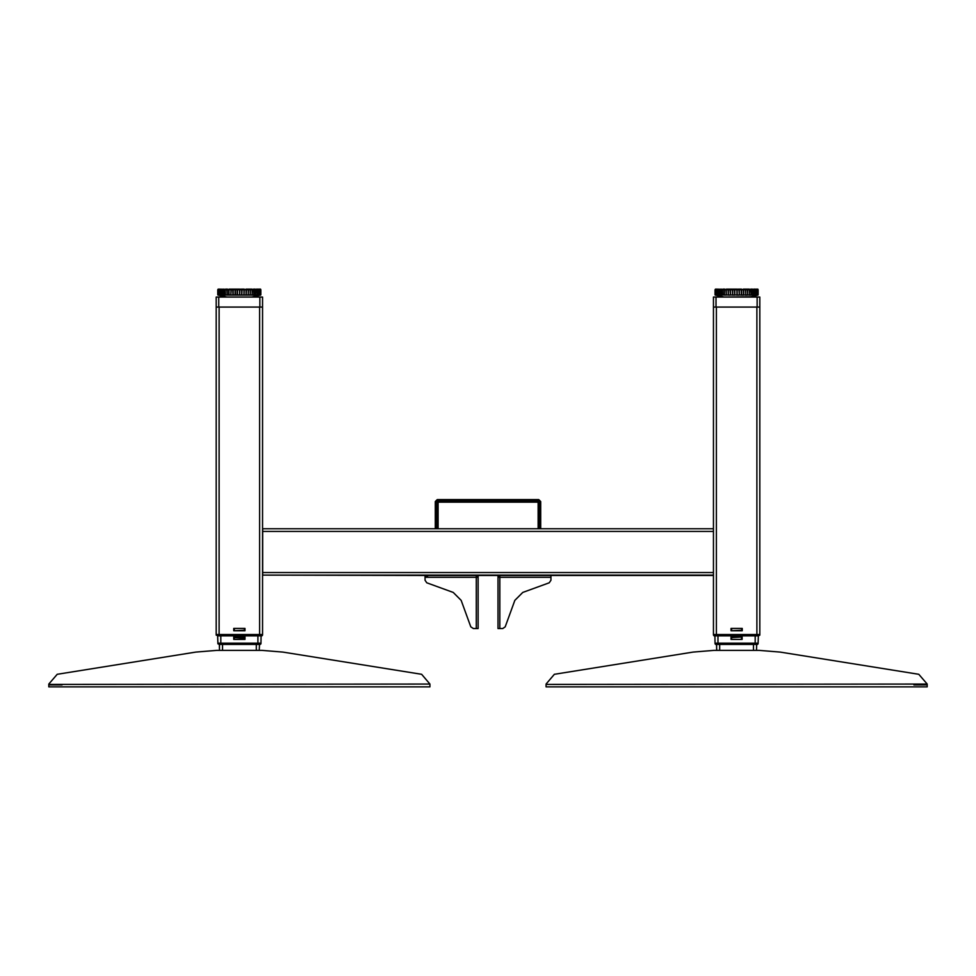 <?xml version="1.0" encoding="UTF-8"?>
<svg xmlns="http://www.w3.org/2000/svg" width="976" height="976" viewBox="0 0 976 976"><rect width="100%" height="100%" fill="white"/><g stroke="black" fill="none" stroke-linecap="round" stroke-linejoin="round"><path stroke-width="1.46" d="M539.508 528.772L539.508 502.75L537.52 500.761L438.749 500.761L436.76 502.75L436.76 528.772M510.668 500.761L509.057 500.761L509.057 502.091L467.211 502.091L467.211 500.761L465.601 500.761M499.785 575.498L551.001 575.498L551.001 580.269L549.256 582.757L522.782 592.395L514.864 600.325L505.226 626.787L502.738 628.532L499.785 628.532L499.785 576.828L497.967 576.828L497.967 575.498L499.785 575.498L499.785 576.828M499.785 628.532L497.967 628.532L497.967 577.292L499.785 577.316L497.967 577.292M713.407 307.025L716.067 307.025L713.407 307.025L713.407 297.082L716.067 297.082L713.407 297.082L713.407 528.772L262.629 528.772L262.629 575.169L713.407 575.169L713.407 634.498L716.396 634.498L713.407 634.498L713.407 635.169L716.396 635.169L716.396 634.498L759.816 634.498L759.816 297.082L759.816 307.025L757.169 307.025L759.816 307.025M713.407 528.772L713.407 575.169M476.264 575.498L476.264 577.292L478.081 576.828L478.081 575.498L425.048 575.498L425.048 580.269L426.793 582.757L453.254 592.395L461.184 600.325L470.81 626.787L473.311 628.532L478.081 628.532L478.081 577.292L476.264 576.828M425.048 575.498L262.629 575.169M427.695 576.828L425.048 576.828M918.831 674.257L780.166 652.078L918.831 674.257L927.2 684.066L927.2 686.872L546.023 686.872L546.023 684.066L554.405 674.257L693.07 652.078L554.405 674.257M62.061 684.884L48.8 684.884M48.8 684.396L429.977 684.066L429.977 686.872L48.8 686.872L48.8 684.066L57.169 674.257L195.834 652.078L57.169 674.257M913.939 684.884L927.2 684.884M254.626 295.155L253.919 295.155L254.626 295.155M223.663 295.155L222.394 295.155L223.809 295.155L223.467 289.787L260.885 289.787L260.446 295.191L260.799 289.787M220.808 295.155L217.807 294.825L217.941 289.787L223.467 289.787M225.273 289.787L225.273 294.825L226.993 295.155L230.873 295.155L228.97 294.825L230.763 294.825L231.202 289.787M231.117 289.787L230.873 295.155L235.118 295.155L233.13 294.825L235.07 294.825L235.07 289.787M231.044 295.155L233.13 294.825L233.154 289.128L235.375 289.128L235.411 294.837L234.716 295.155L239.547 295.155L237.558 294.825L239.547 294.825L239.547 289.787M239.889 289.787L239.547 295.155L243.963 295.155L242.024 295.155L244.024 294.825L244.024 289.787M241.792 289.787L241.792 289.128L244.293 289.128L243.963 295.155L248.185 295.155L246.355 295.155L248.294 294.825L248.294 289.787M248.563 289.787L248.185 295.155L252.015 295.155L250.381 295.155L252.174 294.825L252.174 289.787M257.042 289.787L257.042 294.825L258.103 294.825L256.822 295.155L259.445 295.155M237.424 289.128L237.424 289.787L237.424 289.128L239.73 289.128L239.73 289.787L240.828 289.128L240.828 289.787M715.079 289.787L715.079 294.825L715.079 289.787L751.374 289.787L751.374 294.825L752.569 295.155L755.375 294.825L755.375 289.787L758.157 289.787L758.157 294.825L758.071 289.787M755.461 294.837L755.461 289.787L755.143 295.155L756.717 295.155M747.787 289.787L747.787 294.825L749.287 295.155L751.374 294.825L751.056 289.787M743.712 289.787L743.712 294.825L745.457 295.155L747.787 294.825L747.445 289.787M739.332 289.787L739.332 294.825L741.235 295.155L743.627 295.155L743.322 289.128L745.481 289.128L745.457 289.787L745.481 289.128L749.263 289.128L749.19 289.787M734.818 289.787L734.818 294.825L736.819 295.155L739.296 295.155L738.978 289.787M730.402 289.787L730.402 294.825L732.39 295.155L734.843 295.155L734.489 289.787M726.242 289.787L726.242 294.825L728.145 295.155L730.475 295.155L730.097 289.787M723.936 295.155L726.376 295.155L725.998 289.787M721.044 295.155L724.119 294.825L724.119 289.787M718.08 295.155L715.335 295.155L715.213 289.787M734.696 289.128L734.696 289.787L734.696 289.128L736.99 289.128L736.99 289.787L738.1 289.128L738.1 289.787M237.009 289.787L237.302 289.128M225.602 289.128L225.578 289.787L225.578 289.128L227.384 289.128L227.384 289.787M244.122 295.155L246.086 294.837L246.05 289.128L248.209 289.128L248.185 289.787L248.209 289.128L251.991 289.128L251.918 289.787M256.383 289.787L256.383 289.128L257.786 289.128L257.737 289.787M258.518 289.787L258.518 289.128L260.543 289.128L260.543 295.155L259.64 295.155L259.897 289.787L259.909 294.825L258.994 294.837L258.994 289.787M253.504 289.787L253.504 289.128L255.224 289.128L255.139 289.787M218.075 289.787L218.063 295.155L227.005 297.082L251.686 297.082L260.494 295.155M219.039 295.155L218.917 289.787M217.807 289.787L217.807 294.825L217.941 289.787M257.92 295.155L258.189 289.787L258.189 294.898L258.86 295.155M237.009 289.128L235.375 289.128M227.384 289.128L229.14 289.787L229.092 289.128L230.763 289.128M233.13 289.787L233.13 289.128L231.202 289.128M241.389 289.128L241.389 289.787L241.792 289.128M244.061 289.128L244.061 289.787L244.061 289.128M246.05 289.128L244.83 289.787M241.255 289.128L241.255 289.787L240.828 289.128M218.136 289.128L218.624 289.787M218.624 289.128L218.722 289.787L218.722 289.128L220.222 289.128L220.186 289.787L221.454 289.128L221.454 289.787M222.54 289.787L222.54 289.128L224.09 289.787M715.335 289.787L715.249 295.118L724.277 297.082L750.703 296.85L757.974 295.118L756.912 295.155L757.169 289.787L757.181 294.825L756.266 294.837L756.266 289.787M751.374 289.787L755.375 289.787M715.64 294.825L716.189 289.787M717.067 289.787L717.14 295.057L717.067 289.787M716.311 295.155L716.957 294.898M719.812 289.787L719.812 289.128L721.362 289.787M715.408 289.128L715.408 289.787L715.408 289.128L715.994 289.787L715.994 289.128L717.494 289.128L717.458 289.787L718.726 289.128L718.726 289.787M739.064 289.787L739.064 289.128L741.565 289.128L741.601 294.837L743.444 295.155M738.527 289.128L738.527 289.787L738.1 289.128M734.281 289.787L734.281 289.128L732.647 289.128L732.683 294.837L734.684 295.155M734.281 289.128L734.562 289.787L734.574 289.128M732.256 289.787L732.256 289.128L728.474 289.128L728.474 289.787M738.661 289.128L738.661 289.787L739.064 289.128M741.333 289.128L741.321 289.787L741.333 289.128M743.322 289.128L742.102 289.787M722.874 289.128L722.85 289.787L722.85 289.128L724.656 289.128L724.656 289.787M724.656 289.128L726.412 289.787L726.364 289.128L728.474 289.128M757.083 289.787L757.815 289.128L757.766 295.155M757.718 289.128L757.718 289.787L757.718 289.128M750.776 289.787L750.776 289.128L752.496 289.128L752.411 289.787M755.79 289.787L757.083 289.128M753.655 289.787L753.655 289.128L755.058 289.128L755.009 289.787M259.897 307.025L262.544 307.025L262.544 297.082L262.544 307.025L218.795 307.025L259.897 307.025L259.897 297.082L262.544 297.082L259.897 297.082L259.897 307.025M216.135 307.025L216.135 297.082L218.795 297.082L216.135 297.082L216.135 307.025L218.795 307.025L218.795 297.082L259.897 297.082L218.795 297.082L218.795 307.025L216.135 307.025L216.135 634.498L219.124 634.498L216.135 634.498L216.135 635.169L219.124 635.169L219.124 634.498L262.544 634.498L219.124 634.498L219.124 307.025L259.567 307.025L259.567 635.169L219.124 635.169L219.124 635.827L216.135 635.169L218.795 635.827M757.169 297.082L759.816 297.082L757.169 297.082L757.169 307.025L716.067 307.025L757.169 307.025L757.169 297.082L716.067 297.082L757.169 297.082M257.945 644.453L257.945 643.782L260.934 643.782L260.263 644.453L220.82 644.453L220.82 643.782L217.843 643.782L217.843 643.123L220.82 643.123L217.843 643.123L217.599 635.827M259.897 635.827L261.08 635.827L260.934 643.123L257.945 643.123L260.934 643.123L260.263 644.453M757.169 635.827L758.352 635.827L758.108 643.123L755.131 643.123L758.108 643.123L758.108 643.782L715.03 643.782L715.689 644.453L715.03 643.123L718.007 643.123L715.03 643.123L714.871 635.827L716.067 635.827M758.352 635.827L759.816 635.169L756.827 635.827L756.827 634.498L716.396 634.498L716.396 307.025L756.827 307.025L756.827 634.498L759.816 634.498L759.816 635.169L716.396 635.169L716.396 635.827L713.407 635.169M716.726 650.419L716.482 644.453L717.677 644.453M755.461 644.453L756.656 644.453L756.498 650.419L759.218 650.419L714.005 650.419L693.07 652.078M258.274 644.453L259.47 644.453L259.274 650.419L261.995 650.419L216.782 650.419L195.834 652.078M219.502 644.453L219.454 650.419L219.295 644.453L220.491 644.453M254.102 289.787L254.102 294.825L255.492 294.825L255.492 289.787M222.186 289.787L222.186 294.825L225.078 294.301M219.856 289.787L219.856 294.825L220.783 294.825L220.783 289.787M218.356 294.825L218.368 289.787L218.356 294.825L219.685 294.898M719.458 289.787L719.458 294.825L720.739 294.825L720.739 289.787M717.128 289.787L717.128 294.825L718.055 294.825L718.055 289.787M261.885 635.827L262.544 635.169L261.885 635.827L262.544 635.169L261.885 635.827L262.544 635.169L261.885 635.827L259.567 635.827L259.567 635.169L262.544 635.169L262.544 307.025M757.449 644.453L758.108 643.782L757.449 644.453L718.007 644.453L718.007 643.123L755.131 643.123L718.007 643.123L718.007 635.827M755.131 644.453L755.131 635.827M219.112 289.787L219.112 294.837L219.868 295.057L219.795 289.787L219.795 294.837M716.384 289.787L716.384 294.837L717.067 294.837M467.211 502.091L438.749 502.091L438.09 502.75L438.09 528.772M509.057 502.091L537.52 502.091L538.179 502.75L538.179 528.772M539.728 528.772L539.728 501.591L538.74 500.59L437.309 500.59L436.321 501.591L436.321 528.772M435.32 528.772L435.32 501.591L437.309 499.602L538.74 499.602L540.728 501.591L540.728 528.772M476.264 628.532L476.264 577.316L478.081 577.292M478.081 575.498L497.967 575.498M551.001 575.498L713.407 575.498M539.728 501.762L538.74 500.761L515.316 500.761M460.953 500.761L437.309 500.761L436.321 501.762M551.001 580.269L551.001 577.316L499.322 577.304M514.864 600.325L505.226 626.787M476.264 577.316L425.048 577.316L425.048 580.269M461.184 600.325L470.81 626.787M780.166 652.078L759.218 650.419M219.454 650.419L216.782 650.419M282.93 652.078L421.595 674.257L282.93 652.078L261.995 650.419M421.595 674.257L429.977 684.066M716.677 644.453L716.677 650.419L714.005 650.419M546.023 684.396L927.2 684.066M262.629 532.859L262.629 535.885M262.629 530.249L262.629 570.399M262.593 574.339L262.593 570.362M752.911 289.787L753.448 294.898L754.045 289.787M755.461 294.85L756.095 294.862M255.651 289.787L255.297 295.155L257.042 294.825L256.773 289.787M222.333 295.155L222.064 289.787L222.064 294.837L221.04 294.837L222.064 294.837M221.04 289.787L221.137 295.155M252.394 289.787L252.015 295.155L253.919 295.155L253.784 294.264M223.772 289.787L223.809 295.155L225.444 295.155L225.078 289.787M258.518 289.128L257.786 289.787M256.383 289.128L255.224 289.787M253.504 289.128L251.991 289.787M244.817 289.787L244.293 289.128M222.479 289.787L221.454 289.128M225.493 289.787L224.09 289.128M235.289 295.155L237.229 294.837L237.229 289.787M239.718 295.155L241.706 294.837L241.706 289.787M248.319 295.155L250.173 294.764M252.125 295.155L253.784 294.837L253.784 289.787M255.37 295.155L256.688 295.155M227.176 289.787L227.176 294.837L228.726 294.837L228.726 289.787M250.21 295.155L250.173 289.787M246.184 295.155L246.44 289.787M241.853 295.155L242.06 289.787M237.412 295.155L237.558 289.787M233.057 295.155L232.825 289.787M226.847 289.787L227.164 295.155M228.97 295.155L228.97 289.787M260.25 295.155L260.348 289.787M258.189 294.837L258.103 289.787M250.515 289.787L250.173 294.837M749.666 289.787L749.666 294.837L749.446 289.787M745.835 289.787L745.835 294.837L745.566 289.787M749.397 295.155L751.032 295.155M745.591 295.155L747.482 295.155M718.312 289.787L718.287 295.155L719.666 295.155L719.324 289.787M722.765 289.787L721.362 289.128M719.751 289.787L718.726 289.128M742.089 289.787L741.565 289.128M750.776 289.128L749.263 289.787M755.79 289.128L755.058 289.787M753.655 289.128L752.496 289.787M718.409 295.155L719.605 295.155M721.044 289.787L721.044 294.837L722.35 294.837L722.35 289.787M724.448 289.787L724.448 294.837L726.242 295.155M728.389 289.787L728.389 294.837L730.329 295.155M737.161 289.787L737.161 294.837L739.125 295.155M722.618 295.155L722.545 289.787M728.035 289.128L728.316 295.155M732.342 289.787L732.561 295.155M736.819 289.787L736.99 295.155M741.296 289.787L741.394 295.155M752.764 289.787L752.642 295.155M754.314 289.787L754.045 294.837M757.522 295.155L757.62 289.787M233.764 628.398L244.927 628.398L233.764 628.398L233.764 630.801L244.927 630.801L244.927 628.398M244.317 628.995L244.927 630.801M244.317 630.191L233.764 630.801M234.374 630.191L234.374 628.995M731.036 628.398L742.187 628.398L731.036 628.398L731.036 630.801L742.187 630.801L742.187 628.398M741.589 628.995L742.187 630.801M741.589 630.191L731.036 630.801M731.646 630.191L731.646 628.995M259.567 635.827L219.124 635.827M714.871 635.827L714.078 635.827M756.827 635.827L716.396 635.827M257.945 635.827L257.945 643.123L220.82 643.123L257.945 643.123L257.945 643.782L220.82 643.782L220.82 635.827M244.964 637.011L244.964 639.414L244.964 637.011L233.813 637.011L233.813 639.414L244.964 639.414M244.354 638.816L233.813 639.414M234.411 638.816L233.813 637.011M234.411 637.621L244.354 637.621M742.15 639.414L730.987 639.414L742.15 639.414L742.15 637.011L730.987 637.011L730.987 639.414M731.597 638.816L730.987 637.011M731.597 637.621L742.15 637.011M741.54 637.621L741.54 638.816M718.007 644.453L715.03 643.782L716.482 644.453M219.295 644.453L217.843 643.782L220.82 644.453M468.053 502.091L468.053 500.761M472.848 500.761L472.848 502.091M473.702 502.091L473.702 500.761M502.567 500.761L502.567 502.091M503.421 502.091L503.421 500.761M508.215 500.761L508.215 502.091M262.629 531.42L713.407 531.42M713.407 572.522L262.629 572.522M240.474 289.787L240.474 289.128M226.92 289.787L226.92 289.128M234.984 289.787L234.984 289.128M239.388 289.787L239.388 289.128M243.805 289.787L243.805 289.128M248.014 289.787L248.014 289.128M251.857 289.787L251.857 289.128M259.811 289.787L259.811 289.128M253.98 289.128L253.98 289.787M259.213 289.787L258.969 295.155M219.612 289.128L219.612 289.787M250.015 289.787L250.015 289.128M236.07 289.787L236.07 289.128L236.082 289.787M232.703 289.787L232.703 289.128L232.727 289.787M233.374 289.128L233.374 289.787M229.262 289.128L229.262 289.787M237.729 289.128L237.729 289.787M242.17 289.128L242.17 289.787M246.477 289.128L246.477 289.787M250.478 289.128L250.478 289.787M256.859 289.128L256.859 289.787M259.531 289.787L259.531 289.128L259.555 289.787M258.957 289.128L258.957 289.787M260.446 289.787L260.446 289.128L260.446 289.787M260.214 289.128L260.214 289.787M218.246 289.787L218.246 289.128M219.185 289.787L219.185 289.128M221.003 289.787L221.003 289.128M223.614 289.787L223.614 289.128M756.485 289.787L756.241 295.155M747.287 289.787L747.287 289.128M733.342 289.787L733.342 289.128L733.354 289.787M729.975 289.787L729.975 289.128L729.999 289.787M716.884 289.128L716.884 289.787M715.896 289.128L715.896 289.787M737.746 289.787L737.746 289.128M715.518 289.787L715.518 289.128M716.457 289.787L716.457 289.128M718.263 289.787L718.263 289.128M720.886 289.787L720.886 289.128M724.192 289.787L724.192 289.128M726.534 289.128L726.534 289.787M730.646 289.128L730.646 289.787M735.001 289.128L735.001 289.787M736.66 289.787L736.66 289.128M741.077 289.787L741.077 289.128M739.442 289.128L739.442 289.787M745.286 289.787L745.286 289.128M743.749 289.128L743.749 289.787M749.129 289.787L749.129 289.128M747.738 289.128L747.738 289.787M751.252 289.128L751.252 289.787M754.131 289.128L754.131 289.787M756.803 289.787L756.803 289.128L756.815 289.787M756.229 289.128L756.229 289.787M757.486 289.128L757.486 289.787M716.067 297.082L716.067 307.025L716.067 297.082M719.715 650.419L719.715 644.453M753.521 644.453L753.521 650.419M222.479 650.419L222.479 644.453M256.285 644.453L256.285 650.419M259.921 289.787L259.921 294.825M260.885 294.825L260.885 289.787M260.543 289.787L260.543 289.128M757.193 289.787L757.193 294.825M758.157 294.825L758.157 289.787M757.815 289.787L757.815 289.128"/></g></svg>
